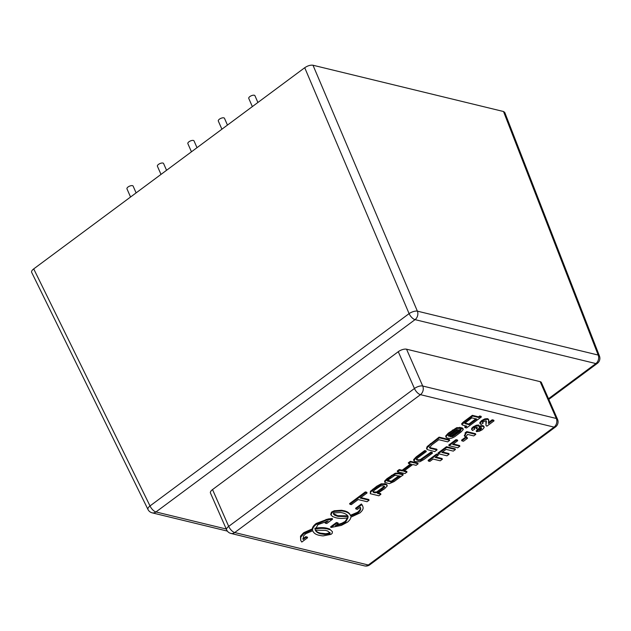 <?xml version="1.0" encoding="UTF-8"?>
<svg xmlns="http://www.w3.org/2000/svg" width="631" height="631" viewBox="0 0 631 631"><rect width="100%" height="100%" fill="white"/><g stroke="black" fill="none" stroke-linecap="round" stroke-linejoin="round"><path stroke-width="0.95" d="M152.166 512.837A6.318 5.04 -76.3 0 0 155.967 511.954A6.318 2.761 -126.6 0 1 150.012 505.944A6.318 2.571 153.9 0 0 147.985 509.485A6.318 6.318 0 0 0 152.166 512.837L227.373 531.105M504.753 112.405L503.506 111.513L598.188 355.064A6.318 5.04 103.7 0 1 595.869 363.566A6.318 2.761 53.4 0 0 597.328 363.385A6.318 6.318 0 0 0 599.45 356.018A6.318 2.705 158.8 0 0 598.188 355.064L417.375 311.146L313 65.238C310.476 64.89 307.723 65.727 304.726 67.722L409.093 313.631A6.318 2.761 53.4 0 0 415.048 319.641A6.318 5.04 -76.3 0 0 417.375 311.146A6.318 2.414 157 0 0 409.093 313.631L150.012 505.944L33.719 268.893C31.976 270.242 31.29 271.401 31.66 272.371M226.616 529.827A6.318 6.318 0 0 0 230.914 533.432A6.318 5.04 -76.3 0 0 234.716 532.54A6.318 2.761 -126.6 0 1 228.69 526.38A6.318 2.642 156.3 0 0 226.616 529.827L210.454 493.016A6.318 2.642 -23.7 0 1 212.537 489.569L398.279 351.696A6.318 2.642 -23.7 0 1 406.553 349.203L540.16 381.66A6.318 2.642 -23.7 0 1 541.374 382.504L557.536 419.323A6.318 2.642 156.3 0 0 556.313 418.471A6.318 5.04 103.7 0 1 554.057 427.116A6.318 2.761 53.4 0 0 555.517 426.935A6.318 6.318 0 0 0 557.536 419.323M420.459 394.667A6.318 5.04 -76.3 0 0 422.715 386.022A6.318 2.642 156.3 0 0 414.441 388.507A6.318 2.761 53.4 0 0 420.459 394.667L554.057 427.116L368.315 564.997A6.318 5.04 103.7 0 1 364.513 565.881A6.318 6.318 0 0 0 369.774 564.816A6.318 2.761 -126.6 0 1 368.315 564.997L234.716 532.54L420.459 394.667M33.719 268.893L304.726 67.722M313 65.238L503.506 111.513M130.554 197.014L126.957 188.819A3.368 1.412 -23.7 0 1 128.069 186.989A3.368 1.412 -23.7 0 1 133.133 186.113L136.107 192.889M252.353 106.6L248.756 98.412A3.368 1.412 -23.7 0 1 249.868 96.575A3.368 1.412 -23.7 0 1 254.932 95.699L257.905 102.474M161 174.408L157.411 166.221A3.368 1.412 -23.7 0 1 158.515 164.383A3.368 1.412 -23.7 0 1 163.579 163.508L166.56 170.283M191.453 151.803L187.857 143.616A3.368 1.412 -23.7 0 1 188.969 141.778A3.368 1.412 -23.7 0 1 194.032 140.91L197.006 147.686M221.899 129.205L218.31 121.018A3.368 1.412 -23.7 0 1 219.414 119.18A3.368 1.412 -23.7 0 1 224.478 118.305L227.46 125.08M438.293 453.713L437.985 453.011L446.456 446.716L446.764 447.418L438.293 453.713L446.953 455.819L449.098 454.217L441.897 452.466L446.07 449.367L453.271 451.118L455.424 449.524L446.764 447.418M446.456 446.716L455.117 448.822L455.424 449.524M442.528 451.993L448.791 453.515L449.098 454.217M488.497 422.525L492.18 419.796L493.718 420.167L494.026 420.869L492.488 420.498L488.433 423.504L488.599 419.804L487.747 419.339L485.121 419.591L481.95 421.263L480.152 423.196L480.167 423.929L479.86 423.227L479.844 422.494L480.98 424.513L483.18 423.046L482.573 422.47L483.275 421.642L485.815 420.893L486.406 421.453L485.909 425.262L486.872 426.185L494.026 420.869M492.18 419.796L492.488 420.498M486.099 420.751L485.909 425.262M486.288 421.177L485.815 420.893M482.265 421.768L482.573 422.47M479.844 422.494L481.642 420.562L481.95 421.263M481.642 420.562L484.813 418.889L485.121 419.591M484.813 418.889L487.44 418.645L487.747 419.339M487.44 418.645L488.291 419.102L488.891 420.68M488.291 419.102L488.583 419.978M465.236 434.112L465.544 434.814L464.613 436.297L464.306 435.595L465.236 434.112L465.134 432.819L466.79 431.588L475.49 433.702L475.798 434.404L467.098 432.29L465.623 433.836M464.613 436.297L466.12 436.668L467.5 434.396L473.755 435.918L475.798 434.404M465.134 432.819L465.544 434.814M466.79 431.588L467.098 432.29M329.824 532.383L329.492 533.061L325.73 533.747L320.453 533.132C317.701 532.461 315.894 531.255 315.027 529.504M320.761 533.834C318.008 533.163 316.202 531.949 315.334 530.206L325.478 530.34L327.805 531.065L330.108 533.313L329.8 533.763L324.76 534.433L320.761 533.834L320.453 533.132M323.111 533.629L323.419 534.331L323.127 533.629M329.492 533.061L329.8 533.763M329.579 532.998L329.887 533.7M329.8 532.611L330.108 533.313L330.045 532.73M314.782 528.289L315.508 528.912L317.969 524.629L328.104 521.009L325.225 523.138L326.771 523.517L332.569 519.21L326.393 520.078L315.926 524.629C313.781 526.42 312.692 528.06 312.66 529.551L303.661 533.739L300.79 537.155L300.719 540.436L301.807 542.045L307.589 537.754L306.051 537.383L303.18 539.513L303.543 535.908L305.712 533.731L312.763 530.726L312.976 531.349L312.668 530.647M315.2 528.218C319.893 527.453 323.853 527.461 327.063 528.242L327.371 528.944C324.16 528.163 320.209 528.155 315.508 528.912M329.264 528.888L327.071 528.234L327.371 528.944L329.571 529.59L329.264 528.888L329.571 529.59M329.548 528.999L329.855 529.701M332.434 531.696L329.579 529.015L332.434 531.696L332.198 533.313L331.046 534.354L323.214 535.885A25.666 10.727 156.3 0 1 321.747 535.774L318.86 535.246C315.658 534.465 313.646 533.014 312.81 530.908L312.731 530.734M302.912 538.779L305.735 536.681L306.051 537.383M305.735 536.681L307.281 537.052L307.589 537.754M300.719 540.436L300.482 536.453L300.877 535.711L301.184 536.405M300.869 535.703L303.353 533.045L303.669 533.739M303.353 533.037L304.039 532.532L304.347 533.234L304.047 532.532L312.353 528.849L312.66 529.551M312.353 528.849C312.384 527.358 313.473 525.718 315.626 523.927L315.934 524.629M315.618 523.927L316.297 523.422L316.604 524.124L316.305 523.422L328.096 518.99M332.569 519.21L332.261 518.508L330.628 518.666L328.104 518.99L328.412 519.692M326.472 521.285L324.918 522.444L325.225 523.138M388.972 479.355L394.919 475.317L401.182 476.389L403.225 474.867L398.453 473.715L395.527 473.944L391.709 476.066L385.02 481.611L384.918 482.439L389.335 483.669L394.028 481.611L400.59 476.784L399.297 476.468L391.583 481.958L387.402 480.909L388.972 479.355M398.95 475.798L391.275 481.256L387.095 480.207M387.623 480.617L387.931 481.319L387.402 480.909M390.061 481.177L390.368 481.879M390.755 481.287L391.07 481.989M393.318 479.978L393.626 480.68M399.013 475.813L399.297 476.468M400.306 476.137L400.59 476.784M403.225 474.867L402.917 474.165L398.145 473.013L395.219 473.242L387.016 478.621L384.713 480.909L384.847 482.265M384.918 482.439L385.02 481.611L384.713 480.909L384.61 481.737M456.663 429.656L448.562 435.666L448.136 434.956M448.562 435.666L448.87 436.368L448.444 435.658L449.643 434.325L454.21 430.934L458.09 429.53L448.87 436.368L448.444 435.658M459.896 429.435L460.788 430.642L459.565 431.856L452.656 436.62L450.132 436.684L461.411 428.307L461.103 427.605L456.694 427.692L448.286 433.15L445.802 435.855L445.77 436.668L446.858 437.906L448.704 438.356C450.842 438.719 453.318 437.811 456.15 435.65L461.04 432.014L463.257 429.569L462.925 428.354M461.411 428.307L457.002 428.394L452.798 430.728L448.594 433.852L446.109 436.557L446.078 437.37M460.48 429.94L454.509 434.68L452.348 435.918L450.305 436.1M460.504 430.105L460.788 430.642L460.559 430.121M462.949 428.867L462.239 427.881L461.364 428.189M461.892 427.802L462.2 428.496L460.157 430.019M463.257 429.569L462.2 428.496M464.724 423.275L471.854 417.864L476.776 419.055L469.156 424.71L465.173 423.685L464.905 423.078M475.829 418.826L468.849 424.008L464.976 423.015M468.849 424.008L469.156 424.71M466.072 425.909L464.739 426.895L465.047 427.597L466.561 427.968L481.343 416.996L481.035 416.294L479.678 415.971L478.511 416.839L472.327 415.332L463.296 422.036L461.742 423.622L462.089 424.324M472.327 415.332L472.635 416.034L462.05 424.324L462.397 425.026L466.877 426.24L465.047 427.597M478.511 416.839L478.819 417.541L472.635 416.034M479.678 415.971L479.986 416.673L478.819 417.541M481.343 416.996L479.986 416.673M461.742 423.622L462.397 425.026M384.421 486.241L376.628 491.975L373.931 492.022L372.684 490.965M384.129 486.146L384.705 486.99L379.578 491.194L376.936 492.677L373.552 492.48L372.992 491.667L374.656 489.979L380.58 486.004L382.591 485.767L384.129 486.146L384.705 486.99L384.397 486.288M373.244 491.778L373.552 492.48L372.992 491.667M373.931 492.022L374.238 492.724M374.775 492.148L375.082 492.85M378.442 493.04L380.603 493.568L380.911 494.27L377.543 493.45L384.602 488.717L387.237 485.949L386.929 484.6M386.929 485.247L385.864 483.93L381.234 483.796L376.81 486.201L370.452 491.273L370.287 493.702L378.868 495.785L380.911 494.27M387.237 485.949L386.172 484.632L381.542 484.498L373.197 489.814L370.76 491.975L370.287 493.702M340.756 512.506L342.696 512.908C345.441 513.579 347.255 514.793 348.123 516.544L337.995 516.403L334.753 515.235L333.389 513.934L333.831 512.893L340.756 512.506M347.815 515.842L337.688 515.701L333.302 513.595M337.695 515.701L338.003 516.395M360.269 507.245L360.333 507.584C360.609 508.886 359.765 510.376 357.793 512.057L357.777 512.995L350.702 516.024L350.315 515.054M357.469 512.293L350.394 515.322M357.793 512.057L357.777 512.995M362.762 506.251L362.486 505.62A24.349 10.175 156.3 0 0 362.47 505.589A24.349 10.175 156.3 0 0 361.902 504.642L361.397 503.964L355.592 508.27L355.9 508.972L357.446 509.343L360.325 507.206L360.64 508.278C360.916 509.588 360.072 511.078 358.1 512.751M361.397 503.964L361.705 504.666L355.9 508.972M361.902 504.642L362.21 505.344L361.705 504.666M347.547 522.089L347.539 522.097C349.684 520.315 350.773 518.682 350.804 517.191L359.812 512.995C362.289 510.889 363.377 509.012 363.07 507.363L362.793 506.322A24.349 10.175 156.3 0 0 362.778 506.291A24.349 10.175 156.3 0 0 362.21 505.344M348.067 517.049L345.212 521.387L345.52 522.089L342.523 523.754A9.946 4.157 -23.7 0 1 341.292 524.251L335.392 525.71L338.255 523.58L337.948 522.878L336.41 522.507L330.628 526.798L330.936 527.5L341.387 525.386L347.547 522.097M336.41 522.507L336.717 523.209L330.936 527.5M338.255 523.58L336.717 523.209M345.212 521.387L342.215 523.052A9.946 4.157 -23.7 0 1 340.985 523.549L336.709 524.732M345.504 521.167L345.52 522.089M350.339 515.125C349.503 513.019 347.484 511.575 344.281 510.794L341.426 510.266L334.249 510.755L331.449 512.198L331.756 512.9L331.046 515.062L332.592 516.537L335.85 517.751C339.099 518.579 343.138 518.603 347.965 517.83L345.812 521.869M331.449 512.198L330.739 514.36L331.046 515.062M331.93 511.82L332.237 512.522L331.756 512.9M341.426 510.266L341.734 510.968L334.556 511.457L332.237 512.522M341.844 510.321L342.152 511.023L341.734 510.968M342.215 510.376L342.152 511.023M344.005 510.724L344.313 511.425L342.523 511.078M350.647 515.827C349.811 513.721 347.791 512.277 344.589 511.496L344.313 511.425M403.698 471.262L412.777 464.526L416.081 465.323L418.124 463.809L410.671 461.995L408.62 463.517L411.507 464.219L402.428 470.955L399.549 470.253L397.506 471.767L404.96 473.581L407.003 472.059L403.698 471.262M407.003 472.059L406.695 471.365L404.337 470.789M410.56 463.982L402.121 470.253L399.242 469.551L397.199 471.065L397.506 471.767M399.242 469.551L399.549 470.253M402.121 470.253L402.428 470.955M418.124 463.809L417.817 463.107L410.363 461.3L408.312 462.815L408.62 463.517M410.363 461.3L410.671 461.995M449.706 440.343L449.398 439.641L439.097 437.141L427.14 446.59L426.501 448.452L427.573 449.682L434.775 451.599L437.054 449.903L430.168 448.31L429.53 447.655L431.809 444.894L438.797 439.712L447.663 441.866L449.706 440.343L439.405 437.843L430.721 444.287L427.447 447.292L426.872 449.272M439.097 437.141L439.405 437.843M437.054 449.903L436.747 449.201L429.861 447.608L429.222 446.953M429.861 447.608L430.168 448.31L429.53 447.655M436.534 449.154L436.841 449.856M417.738 457.925L426.304 451.567L425.01 451.275L416.468 457.617L413.952 460.315L413.952 461.001L413.644 459.613L414.93 461.632L419.86 461.758L423.866 459.534L432.472 453.145L431.249 452.798L420.53 460.338L416.973 460.117L416.357 459.36L417.738 457.925M432.472 453.145L432.156 452.443L430.941 452.096L420.222 459.636L418.432 459.841L416.665 459.415L416.05 458.658M416.665 459.415L416.973 460.117L416.357 459.36M430.941 452.096L431.249 452.798M426.304 451.567L425.996 450.865L424.702 450.573L416.16 456.915L413.644 459.613M424.702 450.573L425.01 451.275M369.088 500.209L360.198 498.048L367.053 492.961L366.745 492.259L365.333 491.912L349.621 503.577L349.929 504.279L351.341 504.619L358.156 499.563L367.053 501.724L369.088 500.209L368.78 499.507L360.829 497.575M365.333 491.912L365.641 492.614L349.929 504.279M367.053 492.961L365.641 492.614M476.476 431.636L476.168 430.934L477.951 429.419L478.259 430.113L476.476 431.636L479.355 431.241L482.431 429.624L484.174 427.534L483.811 426.162M477.951 429.419L479.402 429.269L479.71 429.971L478.259 430.113M479.402 429.269L480.727 428.599L481.035 429.301L479.71 429.971M480.727 428.599L481.406 427.715M481.548 428.031L481.035 429.301M481.09 427.842L481.713 428.417L481.09 427.842L479.686 427.905L477.493 429.293L476.058 428.094L477.036 427.084M477.146 427.337L476.366 428.796M476.957 427.266L477.344 427.786L476.957 427.266L474.827 427.897L474.228 428.638L474.638 429.183L474.228 428.638M473.92 427.936L474.638 429.183L472.501 430.516L471.523 429.072L471.83 429.766L471.893 428.07L473.211 426.824L473.518 427.526L472.201 428.772M472.185 429.814L471.523 429.072L471.893 428.07M473.211 426.824L476.405 425.223L476.713 425.925L473.518 427.526M476.405 425.223L478.598 425.018L478.905 425.72L476.713 425.925M478.598 425.018L479.528 426.201L478.905 425.72L479.189 427.297L481.366 426.382L481.059 425.68L482.952 425.602L483.259 426.304L481.366 426.382M478.882 426.595L481.059 425.68M482.952 425.602L483.867 426.832M484.174 427.534L483.259 426.304M461.845 440.848L463.509 441.25L467.516 438.269L465.859 437.867L461.845 440.848L461.537 440.146L465.552 437.165L465.859 437.867M465.552 437.165L467.208 437.575L467.516 438.269M449.075 445.707L448.767 445.005L455.984 439.649L456.292 440.351L449.075 445.707L457.727 447.813L459.881 446.212L452.679 444.469L457.743 440.706L456.292 440.351M455.984 439.649L457.436 440.004L457.743 440.706M453.31 443.995L459.573 445.518L459.881 446.212M433.032 459.06L440.225 460.804L442.378 459.21L435.185 457.459L438.34 455.117L436.873 454.762L428.402 461.048L429.869 461.403L433.032 459.06M436.873 454.762L436.565 454.06L428.094 460.346L428.402 461.048M436.565 454.06L438.032 454.423L438.34 455.117M435.816 456.994L442.071 458.508L442.378 459.21M226.269 529.03L155.967 511.954L415.048 319.641L595.869 363.566L548.497 398.729M540.16 381.66L556.313 418.471L422.715 386.022L406.553 349.203M398.279 351.696L414.441 388.507L228.69 526.38L212.537 489.569M485.823 422.352L486.13 423.054M320.729 533.203L321.037 533.905M321.889 533.447L322.196 534.149M324.452 533.731L324.76 534.433M325.73 533.747L326.038 534.449M329.682 532.887L329.989 533.589M327.347 528.305L327.655 529.007M328.956 528.778L329.264 529.48M300.482 536.453L300.79 537.155M300.971 535.553L301.279 536.255M326.085 519.376L326.393 520.078M328.341 518.95L328.648 519.652M330.628 518.666L330.936 519.368M391.275 481.256L391.583 481.958M391.954 480.94L392.261 481.642M387.016 478.621L387.324 479.323M391.401 475.364L391.709 476.066M395.219 473.242L395.527 473.944M398.145 473.013L398.453 473.715M445.802 435.855L446.109 436.557M448.286 433.15L448.594 433.852M452.49 430.026L452.798 430.728M456.694 427.692L457.002 428.394M459.762 427.282L460.07 427.984M452.348 435.918L452.656 436.62M454.509 434.68L454.817 435.382M459.258 431.154L459.565 431.856M462.239 427.881L462.547 428.583M466.293 423.33L466.601 424.032M463.296 422.036L463.604 422.738M376.628 491.975L376.936 492.677M379.27 490.5L379.578 491.194M382.512 488.086L382.82 488.788M370.452 491.273L370.76 491.975M372.889 489.112L373.197 489.814M376.81 486.201L377.117 486.903M381.234 483.796L381.542 484.498M384.326 483.551L384.634 484.253M385.864 483.93L386.172 484.632M333.767 514.076L334.075 514.778M334.446 514.533L334.753 515.235M336.331 515.33L336.638 516.032M337.411 515.63L337.719 516.332M360.333 507.584L360.64 508.278M340.985 523.549L341.292 524.251M342.215 523.052L342.523 523.754M332.963 511.244L333.271 511.946M334.249 510.755L334.556 511.457M344.281 510.794L344.589 511.496M427.14 446.59L427.447 447.292M430.413 443.585L430.721 444.287M433.962 448.602L434.27 449.304M434.696 448.759L435.004 449.461M435.327 448.878L435.635 449.58M418.432 459.841L418.739 460.543M420.222 459.636L420.53 460.338M422.305 458.508L422.612 459.21M416.16 456.915L416.468 457.617M597.328 363.385L548.796 399.407M599.45 356.018L504.768 112.46M147.985 509.485L31.692 272.426M369.774 564.816L555.517 426.935M230.914 533.432L364.513 565.881M488.473 419.418L488.78 420.12M302.801 538.661L303.109 539.363M384.563 481.658L384.871 482.36M461.711 424.056L462.018 424.758M362.47 505.589L362.778 506.291"/></g></svg>
